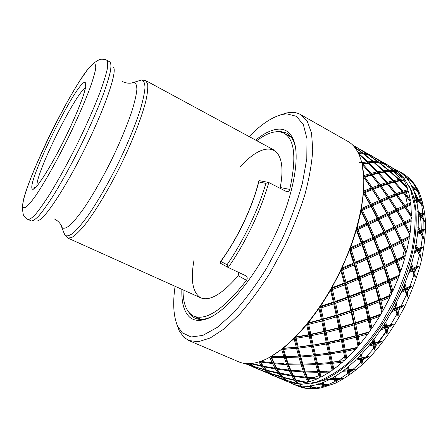<?xml version="1.0" encoding="UTF-8"?>
<svg xmlns="http://www.w3.org/2000/svg" width="448" height="448" viewBox="0 0 448 448"><rect width="100%" height="100%" fill="white"/><g stroke="black" fill="none" stroke-linecap="round" stroke-linejoin="round"><path stroke-width="0.67" d="M280.263 114.968L286.675 112.93L291.043 112.37C294.538 112.235 297.696 112.958 300.524 114.531L347.788 141.327C354.144 144.878 358.725 151.676 361.519 161.728C368.217 186.049 359.957 231.19 338.738 274.07C317.537 316.954 286.67 350.918 263.273 360.354C253.585 364.23 245.403 364.717 238.728 361.816L188.742 340.514L183.68 337.114L179.066 330.478L176.798 324.145M362.04 164.254L363.866 177.486L363.742 191.022L361.094 210.941L357.129 227.651L350.577 247.705L340.855 270.603L330.529 290.242L320.55 306.258L308.325 322.846L294.095 338.598L283.231 348.23L271.225 356.39L285.023 356.614L299.718 356.11L300.821 356.989L313.751 355.975L314.558 354.911L315.683 355.779L328.67 354.166L329.454 353.03L330.607 353.881L343.594 351.708L344.35 350.515L345.912 358.691L346.819 358.243L345.526 351.344L355.51 349.289L346.819 358.243M300.524 114.531L307.345 121.453L311.562 133.246L312.738 149.75C311.931 162.938 309.322 177.834 304.92 194.454C299.494 211.719 292.583 229.264 284.183 247.083L270.217 272.597C260.098 288.59 249.788 302.574 239.282 314.552L224.151 328.849L210.319 337.932L198.386 341.734L188.742 340.514M249.138 136.578C261.195 124.242 272.35 116.838 282.61 114.374L286.81 113.848L296.391 116.295L303.352 124.583L307.003 138.807L306.796 158.626L302.428 183.114C297.45 201.342 290.578 220.22 281.803 239.753L266.874 267.781C255.886 285.342 244.703 300.44 233.318 313.068L217.168 327.449L202.838 335.406L191.038 337.002L182.207 332.73L177.75 326.368C173.482 316.719 172.598 303.358 175.084 286.294M255.679 140.118C264.561 132.86 272.507 129.186 279.524 129.102C286.177 129.158 290.97 133.123 293.905 140.991C300.518 158.894 292.37 200.441 272.199 241.158C252.078 281.898 224.006 313.589 205.755 319.194C199.013 321.289 193.642 320.606 189.65 317.15C184.016 311.898 181.423 302.63 181.866 289.341M211.439 316.77L207.799 318.198C202.821 319.782 198.587 319.799 195.082 318.254L191.867 316.243L187.678 310.766M276.231 131.74L280.19 131.398L286.675 133.078C290.035 134.921 292.594 138.298 294.353 143.214L295.422 146.978M198.688 319.262L196.896 317.514M402.55 173.443L397.6 170.548L397.914 171.198L398.653 171.142L400.798 172.396L400.154 172.099L400.434 172.81L402.259 173.27L405.591 175.308L410.435 179.39M402.562 173.449L405.02 174.877M405.311 175.073L402.69 173.471M407.445 179.71L411.034 180.012L409.814 179.043L408.626 178.914L405.171 176.378L405.367 177.201L408.089 178.875L407.294 178.83L407.445 179.71L409.483 179.939L408.089 178.875M409.483 179.939L414.568 184.279L410.021 179.967M412.888 189.392L414.557 189.022L415.822 189.258L417.239 188.535L415.985 187.757L414.518 188.02L411.275 185.024L411.337 186.004L413.857 188.154L412.871 188.367L412.888 189.392L413.465 189.806L415.156 189.403L413.857 188.154M415.156 189.403L419.933 194.309L415.822 189.258M416.483 201.751L418.51 200.978L419.815 201.258L420.84 200.872L421.781 199.802L420.409 199.198L418.617 199.847L415.638 196.414L415.554 197.529L417.81 200.144L416.618 200.598L416.483 201.751L416.954 202.373L419.003 201.572L417.81 200.144M419.003 201.572L423.433 206.982L421.35 203.095L419.815 201.258M424.346 213.606L422.834 213.186L420.683 214.183L417.995 210.358L417.76 211.585L420.426 215.415L419.72 214.631L418.298 215.298L418.012 216.552L418.354 217.37L420.79 216.21L420.426 215.415L424.346 213.606L422.985 215.169L423.136 217.778L421.758 215.751L422.985 215.169M420.79 216.21L424.827 222.04L423.136 217.778M424.726 229.645L423.058 229.398L420.532 230.692L418.169 226.554L417.782 227.847L420.123 231.991L419.406 231.263L417.743 232.12L417.306 233.425L417.502 234.433L420.347 232.966L420.123 231.991L424.726 229.645L422.918 231.644L422.682 234.573L421.478 232.383L422.918 231.644M420.347 232.966L423.97 239.114L422.682 234.573M422.806 247.475L420.969 247.391L418.062 248.909L416.035 244.541L415.503 245.862L417.508 250.23L416.774 249.581L414.865 250.566L414.288 251.888L414.322 253.047L417.575 251.367L417.508 250.23L422.806 247.475L420.526 249.827L419.899 252.991L418.874 250.69L420.526 249.827M417.575 251.367L420.79 257.69L419.899 252.991M418.555 266.538L416.55 266.594L413.274 268.251L411.583 263.76L410.917 265.065L412.591 269.545L411.824 268.979L409.685 270.043L408.85 272.608L412.49 270.805L412.591 269.545L418.555 266.538L415.811 269.136L414.803 272.429L413.952 270.077L415.811 269.136M412.49 270.805L413.974 274.988L415.307 277.155L414.803 272.429M412.065 286.182L409.892 286.345L406.28 288.042L404.902 283.55L404.118 284.788L405.485 289.262L404.678 288.786L402.332 289.862L401.229 292.421L405.222 290.606L405.485 289.262L412.065 286.182L408.873 288.91L407.512 292.208L406.823 289.867L408.873 288.91M405.222 290.606L406.42 294.762L407.68 296.817L407.512 292.208M403.53 305.704L401.201 305.928L397.292 307.569L396.194 303.19L395.326 304.315L396.418 308.666L395.573 308.274L393.042 309.305L391.709 311.758L395.998 310.044L396.418 308.666L403.53 305.704L399.941 308.42L398.272 311.601L397.729 309.338L399.941 308.42M395.998 310.044L396.95 314.054L398.16 315.963L398.272 311.601M393.254 324.374L390.785 324.626L386.646 326.099L385.778 321.955L384.854 322.93L385.717 327.04L384.826 326.732L382.155 327.645L380.649 329.913L385.162 328.395L385.717 327.04L393.254 324.374L389.323 326.95L387.419 329.902L386.988 327.768L389.323 326.95M385.162 328.395L385.913 332.164L387.089 333.889L387.419 329.902M381.618 341.516L379.036 341.757L374.735 342.972L374.041 339.17L373.094 339.948L373.789 343.717L372.848 343.493L370.087 344.232L368.458 346.226L373.122 345.01L373.789 343.717L381.618 341.516L377.434 343.834L375.357 346.45L375.01 344.501L377.434 343.834M373.122 345.01L373.727 348.438L374.898 349.955L375.357 346.45M369.062 356.546L362.018 357.616L361.43 354.234L360.494 354.799L361.088 358.142L357.297 358.506L356.378 359.005L355.611 360.164L360.332 359.33L361.088 358.142L369.062 356.546L364.717 358.49L362.55 360.685L362.253 358.966L364.717 358.49M360.332 359.33L360.858 362.342L362.046 363.63L362.55 360.685M356.065 368.99L348.964 369.583L348.415 366.682L347.525 367.024L348.079 369.88L344.254 370.048L343.381 370.317L342.569 371.33L347.273 370.922L348.079 369.88L356.065 368.99L351.652 370.474L349.468 372.193L349.188 370.731L351.652 370.474M347.273 370.922L347.771 373.47L349.003 374.528L349.468 372.193M343.078 378.526L336.028 378.571L335.457 376.197L334.634 376.309L335.222 378.65L330.613 378.622L329.773 379.456L334.382 379.512L335.222 378.65L343.078 378.526L338.682 379.495L336.56 380.699L336.263 379.512L338.682 379.495M334.382 379.512L334.919 381.573L336.202 382.407L336.56 380.699M330.529 384.978L323.63 384.446L322.974 382.598L322.246 382.491L322.913 384.306L318.461 383.807L317.632 384.451L322.078 384.978L322.913 384.306L323.893 385.168L326.239 385.398L330.529 384.978M322.078 384.978L322.7 386.546L324.05 387.167L323.893 385.168M318.786 388.31L312.116 387.19L310.716 385.554L311.506 386.848L307.266 385.89L306.471 386.333L310.699 387.324L311.506 386.848L312.435 387.705L314.67 388.175L318.786 388.31M310.699 387.324L311.45 388.41L312.872 388.842L312.435 387.705M312.581 388.836L307.754 388.601L301.773 386.915L300.328 385.594L299.566 385.902L300.138 386.366L297.758 385.549L297.293 385L296.554 385.246L300.53 386.669L301.202 386.422M301.862 386.949L307.115 388.528M306.13 388.388L302.898 387.75L302.159 387.229M300.53 386.669L302.534 387.559M412.972 195.126L417.217 203.918M419.653 212.699C420.795 218.338 421.338 224.577 421.271 231.403M389.211 326.99L378.403 341.936M362.757 358.87L361.43 360.08M331.929 378.582L321.042 380.979M401.134 172.816L400.798 172.396M398.653 171.142L400.154 172.099M401.223 172.609L401.346 172.889M394.755 169.204L397.6 170.548M406.05 177.341L407.294 178.83M408.626 178.914L408.8 179.766L410.973 179.995M401.162 172.816L405.171 176.378M411.947 186.351L412.871 188.367M414.518 188.02L414.557 189.022L417.239 188.535M408.111 179.911L411.275 185.024M416.058 198.083L416.618 200.598M418.617 199.847L418.51 200.978L421.781 199.802M413.465 189.806L415.638 196.414M418.51 200.978L423.433 206.982M418.012 216.552L420.426 215.415L421.758 215.751M417.76 211.585L419.72 214.631M418.146 212.341L418.298 215.298M420.683 214.183L420.426 215.415L424.827 222.04M416.954 202.373L417.995 210.358M417.306 233.425L420.123 231.991L421.478 232.383M417.782 227.847L419.406 231.263M418.023 228.794L417.743 232.12M420.532 230.692L420.123 231.991L423.97 239.114M418.354 217.37L418.169 226.554M414.288 251.888L417.508 250.23L418.874 250.69M415.503 245.862L415.587 246.977L416.774 249.581M415.587 246.977L414.865 250.566M418.062 248.909L417.508 250.23L420.79 257.69M417.502 234.433L416.035 244.541M408.979 271.331L412.591 269.545L413.952 270.077M410.917 265.065L410.838 266.308L411.824 268.979M410.838 266.308L409.685 270.043M413.274 268.251L412.591 269.545L415.307 277.155M414.322 253.047L411.583 263.76M401.52 291.071L405.485 289.262L406.823 289.867M404.118 284.788L403.878 286.121L404.678 288.786M403.878 286.121L402.332 289.862M406.28 288.042L405.485 289.262L407.68 296.817M408.85 272.608L404.902 283.55M392.151 310.386L396.418 308.666L397.729 309.338M395.326 304.315L394.934 305.687L395.573 308.274M394.934 305.687L393.042 309.305M397.292 307.569L396.418 308.666L398.16 315.963M401.229 292.421L396.194 303.19M381.226 328.558L385.717 327.04L386.988 327.768M384.854 322.93L384.317 324.29L384.826 326.732M384.317 324.29L382.155 327.645M386.646 326.099L385.717 327.04L387.089 333.889M391.709 311.758L385.778 321.955M369.146 344.949L373.789 343.717L375.01 344.501M373.094 339.948L372.439 341.258L372.848 343.493M372.439 341.258L370.087 344.232M374.735 342.972L373.789 343.717L374.898 349.955M380.649 329.913L374.041 339.17M356.378 359.005L361.088 358.142L362.253 358.966M360.494 354.799L359.75 356.009L360.102 357.986M359.75 356.009L357.297 358.506M362.018 357.616L361.088 358.142L362.046 363.63M368.458 346.226L361.43 354.234M343.381 370.317L348.079 369.88L349.188 370.731M347.525 367.024L346.718 368.088L347.049 369.779M346.718 368.088L344.254 370.048M348.964 369.583L348.079 369.88L349.003 374.528M355.611 360.164L348.415 366.682M330.613 378.622L335.222 378.65L336.263 379.512M334.634 376.309L333.799 377.205L334.146 378.582M333.799 377.205L331.408 378.582M336.028 378.571L335.222 378.65L336.202 382.407M342.569 371.33L335.457 376.197M322.246 382.491L321.412 383.202L321.81 384.266M321.412 383.202L319.161 383.981M323.63 384.446L322.913 384.306L324.05 387.167M329.773 379.456L322.974 382.598M310.716 385.554L309.904 386.064L310.374 386.82M309.904 386.064L307.854 386.26M312.116 387.19L311.506 386.848L312.872 388.842M317.632 384.451L311.338 385.868M301.168 386.394L300.138 386.366M299.566 385.902L297.758 385.549M306.471 386.333L300.832 386.086M291.491 383.118L289.38 382.228M296.554 385.246L291.687 383.449L291.301 382.799L290.606 382.911M285.029 380.632L285.841 380.968M273.997 375.833L284.827 379.966L285.466 379.719M285.41 379.674L284.402 379.646L273.622 375.687L270.502 373.71L281.596 377.154L282.352 376.762L283.276 377.625L294.734 380.47L295.523 379.982L298.318 383.37L296.464 380.85L305.542 382.62L298.318 383.37M269.338 373.934L272.776 375.217M272.524 375.066L258.16 369.13L268.878 373.156L269.472 372.91M270.189 373.414L270.502 373.71M294.734 380.47L296.99 383.359L297.769 382.956M283.578 363.625L273.386 362.846L274.406 363.742L286.77 364.633L287.588 363.826L288.63 364.717L301.224 364.974L302.047 364.084L303.117 364.969L315.868 364.594L316.691 363.619L317.783 364.493L330.658 363.513L331.464 362.46L316.691 363.619L302.047 364.084L287.588 363.826L290.175 370.121L291.183 371.006L303.526 371.924L304.349 371.134L289.022 370.07L276.287 368.374L277.273 369.264L289.363 370.821L290.175 370.121L292.807 375.497L279.272 373.005L280.224 373.884L292.001 376.09L292.807 375.497L293.782 376.376L305.861 377.961L307.759 382.138L306.992 382.318L295.523 379.982L296.464 380.85M305.542 382.62L306.169 382.183M307.378 377.401L305.385 372.014L317.946 372.305L319.592 377.826L318.763 378.218L306.684 377.272L307.681 378.146L317.184 378.93L318.007 378.179M302.103 371.022L304.349 371.134L306.684 377.272L293.44 375.726L291.183 371.006M303.526 371.924L305.553 377.227M317.946 372.305L318.774 371.431L317.677 371.358L304.349 371.134L305.385 372.014M285.774 356.502L283.562 349.356L296.542 348.303L297.343 347.222L298.486 348.102L311.534 346.45L312.318 345.302L313.482 346.164L326.553 343.952L327.309 342.742L328.496 343.582L341.499 340.844L342.216 339.584L343.426 340.396L356.306 337.176L356.983 335.877L356.014 335.636L343.14 338.923L342.216 339.584L341.208 339.377L328.21 342.188L327.309 342.742L326.267 342.569L312.318 345.302L311.242 345.15L297.343 347.222L299.718 356.11L314.558 354.911L299.718 356.11L285.023 356.614L287.588 363.826L302.047 364.084L304.349 371.134L318.774 371.431L320.426 377.031L321.188 377.037L319.833 372.305L329.65 372.086L321.188 377.037M319.592 377.826L320.426 377.031M330.658 363.513L332.175 370.367L331.307 370.972L318.774 371.431L319.833 372.305M329.65 372.086L330.473 371.146L331.307 370.972M274.036 362.958L271.583 357.291L284.206 357.515L285.023 356.614L286.104 357.504L298.9 357.095L299.718 356.11L302.047 364.084L316.691 363.619L318.774 371.431L330.473 371.146M282.974 348.432L297.343 347.222L312.318 345.302L314.558 354.911L329.454 353.03L314.558 354.911L316.691 363.619L331.464 362.46L344.254 360.634L332.332 362.146L330.607 353.881M356.306 337.176L358.03 346.433L357.168 347.424L345.268 349.972L344.35 350.515L343.33 350.347L329.454 353.03L344.35 350.515L345.526 351.344M343.594 351.708L345.134 359.828L345.912 358.691M355.51 349.289L357.168 347.424M310.845 334.258L308.661 324.369L321.754 321.082L322.437 319.754L323.697 320.561L336.61 316.837L337.243 315.482L338.52 316.254L351.193 312.166L351.764 310.789L353.063 311.534L365.411 307.126L365.921 305.743L367.226 306.454L379.21 301.806L379.641 300.423L378.767 300.02L366.817 304.696L365.921 305.743L365.008 305.374L352.682 309.82L351.764 310.789L350.818 310.458L338.162 314.597L337.243 315.482L336.258 315.185L323.35 318.959L322.437 319.754L324.979 331.632L326.2 332.455L339.186 329.202L339.864 327.886L338.867 327.639L325.892 330.954L324.979 331.632L323.943 331.419L310.845 334.258L309.96 334.835L312.318 345.302L327.309 342.742L342.216 339.584L344.35 350.515L356.238 348.051M298.172 346.881L296.055 338.307L309.204 336.056L309.96 334.835L339.864 327.886L342.216 339.584L368.654 332.534L369.594 331.699L357.918 335.115L355.79 324.419L368.334 320.354L368.894 318.987L371.011 329.213L371.946 328.339L370.177 319.726L379.641 316.361L371.946 328.339M307.838 323.445L337.243 315.482L339.864 327.886L354.525 323.646L353.567 323.366L340.794 327.113L339.864 327.886L341.113 328.686L353.903 324.996L354.525 323.646L355.79 324.419M379.21 301.806L381.786 312.704L381.058 313.964L369.818 318.035L368.894 318.987L367.976 318.668L355.454 322.778L354.525 323.646L368.894 318.987L370.177 319.726M368.334 320.354L370.406 330.557L371.011 329.213M379.641 316.361L381.058 313.964M335.227 301.448L332.394 289.559L344.697 284.878L345.156 283.478L346.506 284.166L358.383 279.317L358.758 277.934L360.119 278.583L371.526 273.644L371.823 272.289L373.19 272.899L384.059 267.926L384.266 266.616L385.638 267.187L395.942 262.265L396.066 260.999L395.27 260.417L385.017 265.328L384.266 266.616L383.443 266.067L372.618 271.04L371.823 272.289L370.966 271.779L359.598 276.73L358.758 277.934L357.868 277.463L346.024 282.33L345.156 283.478L348.65 297.366L349.972 298.082L362.113 293.418L362.555 292.029L361.654 291.609L349.541 296.302L348.65 297.366L347.71 296.985L335.227 301.448L334.32 302.439L337.243 315.482L365.921 305.743L368.894 318.987L380.15 314.983M323.35 318.959L320.925 307.944L333.738 303.828L334.32 302.439L362.555 292.029L365.921 305.743L390.281 296.005L391.126 294.84L380.514 299.309L377.306 287.14L388.528 282.201L388.808 280.851L392.084 292.146L392.913 290.959L390.163 281.462L398.457 277.614L392.913 290.959M331.408 288.708L358.758 277.934L362.555 292.029L375.956 286.496L375.094 286.037L363.429 290.898L362.555 292.029L363.894 292.712L375.592 287.868L375.956 286.496L377.306 287.14M395.942 262.265L399.913 273.678L399.42 275.027L389.603 279.619L388.808 280.851L387.974 280.358L376.796 285.303L375.956 286.496L388.808 280.851L390.163 281.462M388.528 282.201L391.748 293.513L392.084 292.146M398.457 277.614L399.42 275.027M355.326 262.298L351.215 249.603L361.939 244.703L362.096 243.438L363.49 243.981L373.61 239.21L373.677 238L375.071 238.51L384.569 233.929L384.546 232.792L385.935 233.262L394.766 228.922L394.654 227.864L396.038 228.301L404.214 224.269L404.018 223.294L403.273 222.555L395.153 226.537L394.654 227.864L393.893 227.153L385.112 231.448L384.546 232.792L383.757 232.109L374.315 236.656L373.677 238L372.859 237.35L362.796 242.099L362.096 243.438L367.203 257.897L368.586 258.479L379.098 253.562L379.232 252.297L378.414 251.698L367.954 256.598L367.203 257.897L366.352 257.337L355.326 262.298L354.525 263.564L358.758 277.934L384.266 266.616L388.808 280.851L398.664 276.293M346.024 282.33L342.619 269.87L354.217 264.925L354.525 263.564L379.232 252.297L384.266 266.616L405.014 256.581L405.653 255.259L396.754 259.689L391.944 247.335L401.218 242.726L401.173 241.59L406.011 252.75L406.622 251.423L402.55 242.054L409.254 238.65L406.622 251.423M350.134 248.881L373.677 238L379.232 252.297L390.561 246.837L389.771 246.198L379.926 250.975L379.232 252.297L380.621 252.84L390.516 248.041L390.561 246.837L391.944 247.335M404.214 224.269L409.83 235.004L409.646 236.247L401.738 240.257L401.173 241.59L400.411 240.923L391.194 245.504L390.561 246.837L401.173 241.59L402.55 242.054M401.218 242.726L405.994 253.943L406.011 252.75M409.254 238.65L409.142 237.574L409.646 236.247M368.189 222.477L362.432 210.33L371.09 206.405L370.933 205.442L372.327 205.845L380.307 202.289L380.066 201.415L381.45 201.785L388.763 198.638L388.444 197.859L389.805 198.201L396.452 195.496L395.321 193.978L388.724 196.616L388.444 197.859L387.694 197.042L380.43 200.122L380.066 201.415L379.299 200.614L371.375 204.114L370.933 205.442L377.994 218.96L379.389 219.397L387.8 215.415L387.621 214.446L386.854 213.69L378.498 217.616L377.994 218.96L377.205 218.232L368.189 222.477L367.612 223.832L373.677 238L394.654 227.864L401.173 241.59L409.142 237.574M362.796 242.099L357.89 229.516L367.612 224.969L367.612 223.832L387.621 214.446L394.654 227.864L410.962 219.918L411.32 218.635L404.438 221.99L397.841 210.717L404.919 207.502L404.572 206.713L411.051 216.636L411.376 215.37L405.922 207.054L410.922 204.865L411.376 215.37M361.323 209.754L380.066 201.415L387.621 214.446L396.474 210.347L395.73 209.569L388.052 213.13L387.621 214.446L389.004 214.85L396.738 211.226L396.474 210.347L397.841 210.717M357.666 148.025L371.056 155.551L367.494 154.123L367.657 154.739M374.108 162.674L379.165 162.809L377.782 161.745L373.453 161.51L373.52 162.428L372.77 161.515L367.892 161.812L367.881 162.814L374.108 162.674L382.962 170.8L377.748 171.741L377.675 172.816L376.93 171.92L371.112 173.393L362.908 164.08L368.418 163.162L367.881 162.814L373.52 162.428L379.73 162.82M367.892 161.812L359.016 153.759L363.009 153.899L368.357 154.918L377.782 161.745M401.89 191.078L402.931 192.315L402.209 191.464L396.256 193.62L388.416 183.786L394.027 182.14L392.784 180.79L387.218 182.358L378.997 173.079L384.261 172.054L383.701 171.696L385 171.942L389.67 171.444L388.326 170.279L383.695 170.699L383.701 171.696L382.962 170.8M379.165 162.809L388.326 170.279M371.112 173.393L370.955 174.53L379.921 185.898L387.083 183.501L386.338 182.633L380.139 184.699L379.921 185.898L381.276 186.211L387.531 184.072L387.083 183.501L393.512 181.67L394.822 181.933L399.834 180.802L398.541 179.547L393.568 180.594L393.512 181.67L399.258 180.432L400.54 180.673L404.006 180.163L407.198 187.298L400.54 180.673M389.67 171.444L398.541 179.547M383.723 163.632L387.509 164.914L396.934 171.018L393.63 170.436L393.786 171.282L393.058 170.38L388.97 170.257L389.054 171.181L394.447 171.444L402.914 178.304L403.295 178.931L399.235 179.43L399.258 180.432L403.385 179.872L403.295 178.931M388.97 170.257L379.775 162.87L383.611 163.554L393.058 170.38M382.822 163.369L382.189 162.585L378.386 161.818L378.526 162.663L380.761 162.999M378.386 161.818L368.922 155.081L372.512 156.419L382.189 162.585M395.506 169.786L387.974 165.133L395.573 169.999M388.125 165.206L386.613 164.528M386.506 164.27L383.348 162.473M386.361 164.427L382.715 162.742L382.894 163.386M372.876 156.638L386.047 164.041M373.234 156.772L371.644 156.038M382.715 162.742L373.016 156.66M393.63 170.436L384.149 163.699M397.141 171.752L396.934 171.018M394.447 171.444L396.402 171.64M395.024 171.489L397.846 171.881L402.164 177.145L395.024 171.489L389.054 171.181L383.701 171.696L377.675 172.816L378.997 173.079M402.237 177.733L402.164 177.145M399.834 180.802L407.719 188.815L407.977 189.627L403.049 191.178L402.931 192.315L407.921 190.714L407.977 189.627M407.176 188.244L407.198 187.298M404.006 180.163L403.385 179.872M399.235 179.43L390.32 171.41M368.486 155.008L368.922 155.081M371.358 155.921L371.056 155.551M367.556 154.717L366.934 153.955L362.886 153.059L354.43 146.989M354.021 146.502L357.28 147.79L366.934 153.955M367.494 154.123L357.812 148.047M371.554 155.803L368.385 153.994M359.453 162.322L361.654 162.781M358.109 148.198L353.17 145.376M352.761 145.141L355.824 146.922L353.472 145.886M356.115 147.274L355.824 146.922M363.63 154.034L372.77 161.515M358.557 153.541L363.054 153.933M384.261 172.054L392.784 180.79M371.375 204.114L364.756 192.696L372.322 189.622L372.025 188.849L379.921 185.898L379.17 185.046L372.322 187.6L372.025 188.849L380.066 201.415L396.054 194.813L397.393 195.126L403.402 192.892L402.931 192.315L404.253 192.595L408.447 191.212L407.921 190.714M368.418 163.162L376.93 171.92M372.322 187.6L364.879 177.145L371.386 175.09L370.955 174.53L377.675 172.816L386.338 182.633M363.821 176.719L370.955 174.53L372.305 174.821L378.174 173.275M384.888 180.902L396.054 194.813L402.931 192.315L410.166 201.309L410.34 200.127L404.253 192.595M380.139 184.699L372.305 174.821M371.386 175.09L379.17 185.046M363.658 192.198L372.025 188.849L373.402 189.196L380.302 186.57L379.921 185.898L388.444 197.859L396.474 210.347L404.572 206.713L405.922 207.054M372.322 189.622L379.299 200.614M380.43 200.122L373.402 189.196M380.302 186.57L387.694 197.042M388.724 196.616L381.276 186.211M387.531 184.072L395.321 193.978M394.027 182.14L402.209 191.464M396.256 193.62L396.054 194.813L404.572 206.713L410.514 204.154L410.721 202.955L404.841 205.475L404.572 206.713L403.844 205.912L396.827 209.065L389.805 198.201M387.218 182.358L387.083 183.501L388.416 183.786M377.748 171.741L369.191 163.061M358.624 153.692L359.016 153.759M362.886 153.059L363.009 153.899L362.247 152.964L358.098 152.622M354.9 147.571L362.247 152.964M363.009 153.899L364.784 154.185M373.453 161.51L364.28 154.112M383.695 170.699L374.802 162.658M393.568 180.594L385 171.942M403.049 191.178L394.822 181.933M408.447 191.212L410.34 200.127M403.402 192.892L410.166 201.309M404.919 207.502L411.051 216.636M410.922 204.865L410.514 204.154M404.841 205.475L397.393 195.126M410.598 201.975L410.721 202.955M396.452 195.496L403.844 205.912M396.827 209.065L396.474 210.347L404.018 223.294L405.384 223.698L411.23 220.819L410.962 219.918M388.763 198.638L395.73 209.569M388.052 213.13L381.45 201.785M380.307 202.289L386.854 213.69M378.498 217.616L372.327 205.845M371.09 206.405L377.205 218.232M356.782 228.866L367.612 223.832L369.012 224.308L378.084 220.013L377.994 218.96L384.546 232.792L396.066 260.999L397.438 261.537L404.97 257.796L405.014 256.581M367.612 224.969L372.859 237.35M374.315 236.656L369.012 224.308M378.084 220.013L383.757 232.109M385.112 231.448L379.389 219.397M387.8 215.415L393.893 227.153M395.153 226.537L389.004 214.85M396.738 211.226L403.273 222.555M404.438 221.99L404.018 223.294L409.685 233.957L410.155 232.641L405.384 223.698M411.348 217.504L411.32 218.635M411.23 220.819L410.155 232.641M409.83 235.004L409.685 233.957M401.738 240.257L396.038 228.301M394.766 228.922L400.411 240.923M391.194 245.504L385.935 233.262M384.569 233.929L389.771 246.198M379.926 250.975L375.071 238.51M373.61 239.21L378.414 251.698M367.954 256.598L363.49 243.981M361.939 244.703L366.352 257.337M341.578 269.074L354.525 263.564L355.908 264.186L366.974 259.213L367.203 257.897L371.823 272.289L379.641 300.423L380.962 301.101L389.911 297.377L390.281 296.005M354.217 264.925L357.868 277.463M359.598 276.73L355.908 264.186M366.974 259.213L370.966 271.779M372.618 271.04L368.586 258.479M379.098 253.562L383.443 266.067M385.017 265.328L380.621 252.84M390.516 248.041L395.27 260.417M396.754 259.689L396.066 260.999L400.086 272.378L400.82 271.096L397.438 261.537M405.994 253.943L405.653 255.259M404.97 257.796L400.82 271.096M399.913 273.678L400.086 272.378M389.603 279.619L385.638 267.187M384.059 267.926L387.974 280.358M376.796 285.303L373.19 272.899M371.526 273.644L375.094 286.037M363.429 290.898L360.119 278.583M358.383 279.317L361.654 291.609M349.541 296.302L346.506 284.166M344.697 284.878L347.71 296.985M320.018 307.048L334.32 302.439L335.63 303.19L348.13 298.766L348.65 297.366L356.983 335.877L358.215 336.666L368.026 333.866L368.654 332.534M333.738 303.828L336.258 315.185M338.162 314.597L335.63 303.19M348.13 298.766L350.818 310.458M352.682 309.82L349.972 298.082M362.113 293.418L365.008 305.374M366.817 304.696L363.894 292.712M375.592 287.868L378.767 300.02M380.514 299.309L379.641 300.423L382.273 311.326L383.169 310.274L380.962 301.101M391.748 293.513L391.126 294.84M389.911 297.377L383.169 310.274M381.786 312.704L382.273 311.326M369.818 318.035L367.226 306.454M365.411 307.126L367.976 318.668M355.454 322.778L353.063 311.534M351.193 312.166L353.567 323.366M340.794 327.113L338.52 316.254M336.61 316.837L338.867 327.639M325.892 330.954L323.697 320.561M321.754 321.082L323.943 331.419M295.338 337.366L309.96 334.835L311.158 335.681L324.257 332.909L324.979 331.632L331.464 362.46L332.584 363.322L342.563 362.146L343.358 361.038M309.204 336.056L311.242 345.15M313.191 344.854L311.158 335.681M324.257 332.909L326.267 342.569M328.21 342.188L326.2 332.455M339.186 329.202L341.208 339.377M343.14 338.923L341.113 328.686M353.903 324.996L356.014 335.636M357.918 335.115L356.983 335.877L358.742 345.173L359.677 344.506L358.215 336.666M370.406 330.557L369.594 331.699M368.026 333.866L359.677 344.506M358.03 346.433L358.742 345.173M345.268 349.972L343.426 340.396M341.499 340.844L343.33 350.347M330.338 352.593L328.496 343.582M326.553 343.952L328.401 352.89M315.403 354.581L313.482 346.164M311.534 346.45L313.471 354.788M300.518 355.891L298.486 348.102M296.542 348.303L298.598 356.009M284.206 357.515L286.434 363.759M288.299 363.832L286.104 357.504M298.9 357.095L300.922 364.006M302.82 363.983L300.821 356.989M313.751 355.975L315.599 363.53M317.514 363.412L315.683 355.779M328.67 354.166L330.406 362.348M332.332 362.146L331.464 362.46L332.998 369.387L333.844 369.169L332.584 363.322M345.134 359.828L344.254 360.634M342.563 362.146L333.844 369.169M332.175 370.367L332.998 369.387M319.57 371.342L317.783 364.493M315.868 364.594L317.677 371.358M305.088 371.151L303.117 364.969M301.224 364.974L303.223 371.078M290.853 370.244L288.63 364.717M286.77 364.633L289.022 370.07M276.898 368.598L274.406 363.742M270.659 356.709L276.287 368.374L263.29 366.229L260.484 362.029L272.58 363.558L273.386 362.846L260.518 361.407M272.58 363.558L275.111 368.329M263.29 366.229L263.715 366.8L275.492 368.984L276.287 368.374L279.272 373.005L266.605 370.222L266.112 369.807L267.042 370.681L278.494 373.509L279.272 373.005L282.352 376.762L270.043 373.363L267.042 370.681M253.96 366.475L265.362 370.21L266.134 369.813M261.985 366.425L262.746 365.915L266.112 369.807L264.919 369.768L253.792 366.419L250.544 363.619L261.985 366.425L264.919 369.768M266.605 370.222L263.715 366.8M275.492 368.984L278.102 372.971M279.838 373.335L277.273 369.264M289.363 370.821L291.654 375.458M293.44 375.726L292.807 375.497L295.523 379.982L294.37 379.954L282.873 377.188L280.224 373.884M305.861 377.961L306.684 377.272L308.577 381.539L309.238 381.758L307.681 378.146M307.759 382.138L308.577 381.539M296.111 380.318L293.782 376.376M292.001 376.09L294.37 379.954M282.873 377.188L284.054 378.426M278.494 373.509L281.182 376.729M266.112 369.807L267.529 371.162M269.405 372.848L268.414 372.82L257.65 368.866L254.285 366.783M265.362 370.21L268.414 372.82M245.241 363.513L252.661 366.229L253.221 365.982M256.536 368.25L244.77 363.457M252.661 366.229L256.077 368.239M253.394 367.13L256.822 368.418M256.592 368.486L258.367 369.23M268.878 373.156L272.042 375.054M281.596 377.154L284.402 379.646M296.99 383.359L286.037 380.195L283.276 377.625M286.154 380.234L295.383 383.068M295.014 383.242L288.674 382.021L286.457 380.526M284.827 379.966L287.89 381.539M287.526 381.64L274.098 375.928M272.524 375.284L274.232 375.995M253.131 365.91L245.605 363.552M249.413 363.658L252.157 365.876M259.806 361.648L262.746 365.915L251.474 363.513M258.838 361.962L261.554 365.87M259.997 361.586L260.484 362.029M269.724 357.213L272.205 362.79M270.805 356.625L271.583 357.291M271.163 356.418L285.023 356.614L282.537 348.774M281.635 349.468L283.875 356.524M282.688 348.656L283.562 349.356M294.958 337.747L297.343 347.222L283.231 348.23M294.095 338.598L296.229 347.094M295.103 337.602L296.055 338.307M307.502 323.859L309.96 334.835L308.885 334.645L295.736 336.969M306.701 324.828L308.885 334.645M307.642 323.686L308.661 324.369M319.715 307.49L322.437 319.754L321.412 319.491L308.325 322.846M318.998 308.532L321.412 319.491M319.85 307.289L320.925 307.944M331.145 289.178L334.32 302.439L333.34 302.098L320.55 306.258M330.529 290.242L333.34 302.098M331.274 288.949L332.394 289.559M341.348 269.567L345.156 283.478L344.221 283.046L331.946 287.756M340.855 270.603L344.221 283.046M341.466 269.315L342.619 269.87M349.944 249.385L354.525 263.564L353.64 263.038L342.082 267.994M349.574 250.342L353.64 263.038M350.045 249.116L351.215 249.603M356.636 229.382L362.096 243.438L361.245 242.822L350.577 247.705M356.395 230.21L361.245 242.822M356.72 229.09L357.89 229.516M361.222 210.286L367.612 223.832L366.794 223.132L357.129 227.651M361.094 210.941L366.794 223.132M361.278 209.972L362.432 210.33M363.619 192.741L370.933 205.442L370.143 204.669L361.542 208.538M363.586 193.189L370.143 204.669M363.647 192.394L364.756 192.696M363.854 177.285L372.025 188.849L371.252 188.014L363.742 191.022M363.866 177.486L371.252 188.014M363.832 176.898L364.879 177.145M367.623 170.587L370.955 174.53L370.194 173.645L363.742 175.622M362.163 164.388L370.194 173.645M362.057 163.906L362.908 164.08M362.012 163.722L367.881 162.814L367.119 161.896L361.777 162.714M358.91 154.308L367.119 161.896M287.19 134.966L289.666 135.335M317.184 378.93L309.238 381.758M256.794 140.717C267.803 132.289 276.942 129.825 284.222 133.325C294.806 139.558 296.643 158.25 289.727 189.403C289.29 190.982 288.277 191.75 286.698 191.694L268.789 182.532L268.156 182.342L265.877 183.35L258.759 181.955C252.515 207.206 237.132 239.467 220.808 261.408L220.31 261.822L220.578 263.334M245.644 275.694L228.245 267.495L220.472 263.284M245.734 275.738C247.402 276.998 247.649 278.516 246.473 280.302C223.933 309.103 206.377 321.054 193.788 316.154C186.592 312.491 183.002 303.727 183.019 289.862M246.473 280.302L238.19 275.722L238.689 272.412M238.19 275.722C222.107 294.218 209.591 301.571 200.631 297.774C192.646 292.65 190.428 280.168 193.973 260.333M239.966 167.345C264.846 138.454 288.753 142.895 280.218 187.499L289.727 189.403M279.938 188.367L280.218 187.499M220.808 261.408L227.035 264.74L228.133 267.439M268.156 182.342L259.465 180.684L258.737 181.367L258.759 181.955M37.918 220.517C43.865 220.388 64.96 188.927 84.918 148.523C104.922 108.136 117.13 72.279 113.618 67.474M63.734 232.103L64.988 235.346C66.842 236.544 69.686 235.687 73.522 232.781C77.902 228.637 83.026 222.488 88.906 214.323C98.386 200.357 108.046 183.579 117.891 163.99C127.417 144.273 134.781 126.51 139.978 110.701C142.794 101.226 144.469 93.576 145.001 87.769C144.883 83.138 143.746 80.545 141.585 79.979L138.494 80.959M61.253 225.484L62.289 227.836C63.986 228.85 66.601 227.942 70.134 225.12C74.172 221.15 78.91 215.331 84.336 207.659C93.089 194.572 102.032 178.931 111.171 160.731C120.03 142.414 126.941 125.899 131.891 111.188C134.602 102.351 136.259 95.211 136.864 89.762C136.87 85.406 135.918 82.947 134.008 82.387L131.729 83.003M85.87 84.263L85.355 85.092M34.888 187.034L34.289 188.642M93.604 63.918C79.229 69.832 16.156 198.492 23.285 207.603L25.502 207.603C27.882 205.794 31.158 201.998 35.33 196.213C44.313 183.103 56.924 160.737 68.757 136.69C77.655 118.25 84.739 102.026 90.003 88.032C92.926 79.75 94.819 73.282 95.682 68.628C95.95 65.117 95.256 63.549 93.604 63.918M84.638 82.242C74.732 84.678 25.906 184.313 32.368 189.039C34.692 192.198 50.68 167.625 65.94 136.36C81.245 105.106 89.583 79.979 84.638 82.242M85.54 87.724C75.113 93.733 35.42 173.975 36.971 185.909M28.067 219.464C29.697 219.576 32.234 217.784 35.683 214.082C39.626 209.261 44.29 202.647 49.678 194.236C58.369 180.102 67.469 163.548 76.966 144.586C86.274 125.53 93.906 108.254 99.865 92.764C103.286 83.384 105.711 75.662 107.145 69.602C107.996 64.613 107.884 61.51 106.809 60.284C105.582 59.035 99.725 58.979 99.137 59.713L94.394 62.619L91.302 65.341L87.091 70.302L80.181 80.209C69.888 96.27 57.254 119.616 46.099 142.985C40.678 154.605 35.862 165.575 31.657 175.89C27.894 185.64 25.189 193.598 23.542 199.758C22.607 204.96 22.226 208.001 22.4 208.874L23.257 214.525C23.554 215.908 26.796 219.346 28.067 219.464L31.304 220.92C32.978 221.054 35.56 219.285 39.049 215.611C43.03 210.818 47.729 204.232 53.144 195.854C61.869 181.759 70.98 165.25 80.472 146.322C89.757 127.288 97.35 110.029 103.253 94.539C106.63 85.154 109.015 77.426 110.404 71.35C111.21 66.343 111.048 63.218 109.928 61.97L106.809 60.284M200.883 297.898L67.805 238.056L71.596 237.608C74.978 235.575 79.15 231.638 84.123 225.798C94.618 212.632 108.097 190.518 120.322 166.034C132.362 141.456 141.764 117.326 145.858 100.996C147.482 93.498 148.075 87.791 147.644 83.871L145.695 80.584L141.585 79.979L131.645 83.02C128.52 83.541 125.334 82.986 122.08 81.362M409.069 185.937C421.96 208.258 417.508 256.553 395.03 301.913C372.618 347.306 336.935 380.15 311.366 383.454M413.958 191.1L419.07 200.771M422.447 213.36L423.259 219.638M368.452 356.474L367.461 357.476M352.61 370.311L348.701 373.033M337.053 379.506L335.602 380.139M322.728 383.818L320.678 384.065M403.234 173.74L404.578 174.597M405.591 175.308L409.814 179.043M410.704 180.012L411.813 181.334M412.642 182.414L415.985 187.757M416.662 189.09L417.491 190.87M418.102 192.31L420.409 199.198M420.84 200.872L421.35 203.095M421.702 204.865L422.834 213.186M423.203 219.85L423.058 229.398M422.453 236.886L420.969 247.391M419.367 255.466L416.55 266.594M413.974 274.988L409.892 286.345M406.42 294.762L401.201 305.928M396.95 314.054L390.785 324.626M385.913 332.164L379.036 341.757M373.727 348.438L366.397 356.731M360.858 362.342L353.349 369.085M347.771 373.47L340.346 378.498M334.919 381.573L327.813 384.81M326.239 385.398L324.24 386.081M322.7 386.546L316.109 387.99M314.67 388.175L312.844 388.343M311.45 388.41L305.542 388.13M304.265 387.934L302.658 387.615M301.431 387.313L297.455 385.935L301.683 387.425M390.107 177.962L391.098 178.013M393.21 171.237L397.622 175.319L401.442 180.522M406.364 191.884L407.96 198.486M409.433 212.341L409.483 214.514M399.958 268.598L399.073 271.197M391.093 291.127L388.427 296.789M341.001 361.088L339.248 362.566M327.46 371.14L325.702 372.215M319.906 375.334L308.297 379.63M268.789 182.532C264.813 196.549 259.246 211.098 252.095 226.173C244.882 241.226 236.93 255.002 228.245 267.495M227.035 264.74C243.348 241.164 258.317 209.748 265.877 183.35M67.805 238.056L64.831 235.15L60.665 224.459C59.136 222.068 56.946 220.181 54.09 218.809M36.014 187.074C34.278 187.454 33.561 187.902 33.858 188.429C35.599 189.974 50.91 167.138 64.842 138.561C72.979 121.946 79.1 107.733 83.216 95.922C85.07 89.779 85.966 86.044 85.904 84.717L85.652 83.714C85.03 83.507 85.109 84.353 85.882 86.257M274.019 150.046L145.695 80.584M411.046 180.023L414.193 183.781M414.54 184.257L418.886 191.638C422.598 200.715 424.838 211.21 425.6 223.121C425.499 235.749 423.847 249.25 420.655 263.614C416.584 278.242 411.152 292.807 404.348 307.306C393.316 328.625 379.641 347.626 364.924 362.298C355.023 371.23 345.145 378.224 335.3 383.275L320.93 387.979L312.934 388.83M399.028 171.349L401.85 172.945M410.833 180.023L409.881 179.855M292.712 383.914L297.455 385.935M405.53 195.457L407.411 204.361M404.348 249.967L402.354 257.902M345.358 355.774L338.951 361.362M384.317 163.016L387.178 164.634M395.388 171.522L394.436 171.349M379.126 162.764L378.683 162.68M369.365 154.543L372.277 156.195M354.172 145.942L357.129 147.616M363.507 154.017L362.606 153.843M266.414 370.059L265.989 369.684M254.436 367.578L257.314 368.81M283.304 377.653L282.593 377.014M270.362 374.377L273.202 375.586M294.353 143.214L293.905 140.991M207.799 318.198L205.755 319.194M177.75 326.368L179.066 330.478M282.61 114.374L286.675 112.93M284.222 133.325L291.301 137.239M286.255 191.604L286.698 191.694M193.788 316.154L201.197 319.402M220.315 261.822C236.891 239.803 252.627 206.791 258.737 181.367M292.611 382.945L300.983 384.356L315.745 382.34C327.012 378.09 338.134 371.381 349.115 362.219C360.242 351.585 370.81 338.946 380.828 324.302L394.15 300.692C401.8 284.026 407.68 267.439 411.785 250.93C414.747 234.914 415.761 220.326 414.82 207.15L410.519 189.258L403.166 176.758L396.962 171.108"/></g></svg>
